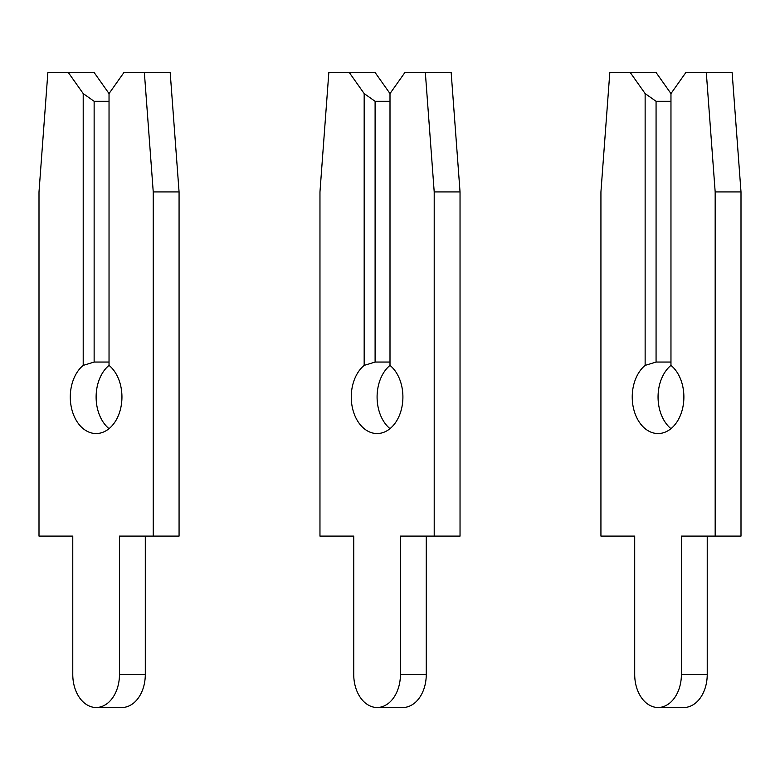 <?xml version="1.0" encoding="UTF-8"?>
<svg xmlns="http://www.w3.org/2000/svg" width="780" height="780" viewBox="0 0 780 780"><rect width="100%" height="100%" fill="white"/><g stroke="black" fill="none" stroke-linecap="round" stroke-linejoin="round"><path stroke-width="1.17" d="M109.034 365.391L109.034 93.581L94.136 72.511L68.308 72.511L83.207 93.581L83.207 365.391A36.523 25.828 -90 0 0 70.288 397.02A36.523 25.828 -90 0 0 96.115 433.553A36.523 25.828 -90 0 0 121.943 397.02A36.523 25.828 -90 0 0 109.034 365.391A36.523 25.828 -90 0 0 96.115 397.02A36.523 25.828 -90 0 0 109.034 428.659M83.207 365.391L94.136 362.047L109.034 362.047M109.034 101.303L94.136 101.303L83.207 93.581M94.136 101.303L94.136 362.047M109.034 93.581L123.932 72.511L144.358 72.511L153.241 191.919L153.241 536.104L119.467 536.104L119.467 674.476A33.014 23.341 90 0 1 96.115 707.489A33.014 23.341 90 0 1 72.774 674.476L72.774 536.104L39 536.104L39 191.919L47.873 72.511L68.308 72.511M144.358 72.511L170.186 72.511L179.069 191.919L179.069 536.104L153.241 536.104M145.294 536.104L145.294 674.476A33.014 23.341 90 0 1 121.943 707.489L96.115 707.489M179.069 191.919L153.241 191.919M390 365.391L390 93.581L375.102 72.511L349.274 72.511L364.172 93.581L364.172 365.391A36.523 25.828 -90 0 0 351.263 397.02A36.523 25.828 -90 0 0 377.091 433.553A36.523 25.828 -90 0 0 402.909 397.02A36.523 25.828 -90 0 0 390 365.391A36.523 25.828 -90 0 0 377.091 397.02A36.523 25.828 -90 0 0 390 428.659M364.172 365.391L375.102 362.047L390 362.047M390 101.303L375.102 101.303L364.172 93.581M375.102 101.303L375.102 362.047M390 93.581L404.898 72.511L425.334 72.511L434.206 191.919L434.206 536.104L400.433 536.104L400.433 674.476A33.014 23.341 90 0 1 377.091 707.489A33.014 23.341 90 0 1 353.74 674.476L353.74 536.104L319.966 536.104L319.966 191.919L328.838 72.511L349.274 72.511M425.334 72.511L451.162 72.511L460.034 191.919L460.034 536.104L434.206 536.104M426.26 536.104L426.26 674.476A33.014 23.341 90 0 1 402.909 707.489L377.091 707.489M460.034 191.919L434.206 191.919M670.966 365.391L670.966 93.581L656.068 72.511L630.24 72.511L645.138 93.581L645.138 365.391A36.523 25.828 -90 0 0 632.229 397.02A36.523 25.828 -90 0 0 658.057 433.553A36.523 25.828 -90 0 0 683.884 397.02A36.523 25.828 -90 0 0 670.966 365.391A36.523 25.828 -90 0 0 658.057 397.02A36.523 25.828 -90 0 0 670.966 428.659M645.138 365.391L656.068 362.047L670.966 362.047M670.966 101.303L656.068 101.303L645.138 93.581M656.068 101.303L656.068 362.047M670.966 93.581L685.864 72.511L706.3 72.511L715.172 191.919L715.172 536.104L681.398 536.104L681.398 674.476A33.014 23.341 90 0 1 658.057 707.489A33.014 23.341 90 0 1 634.706 674.476L634.706 536.104L600.932 536.104L600.932 191.919L609.814 72.511L630.24 72.511M706.3 72.511L732.127 72.511L741 191.919L741 536.104L715.172 536.104M707.226 536.104L707.226 674.476A33.014 23.341 90 0 1 683.884 707.489L658.057 707.489M741 191.919L715.172 191.919M145.294 674.476L119.467 674.476M426.26 674.476L400.433 674.476M707.226 674.476L681.398 674.476"/></g></svg>
